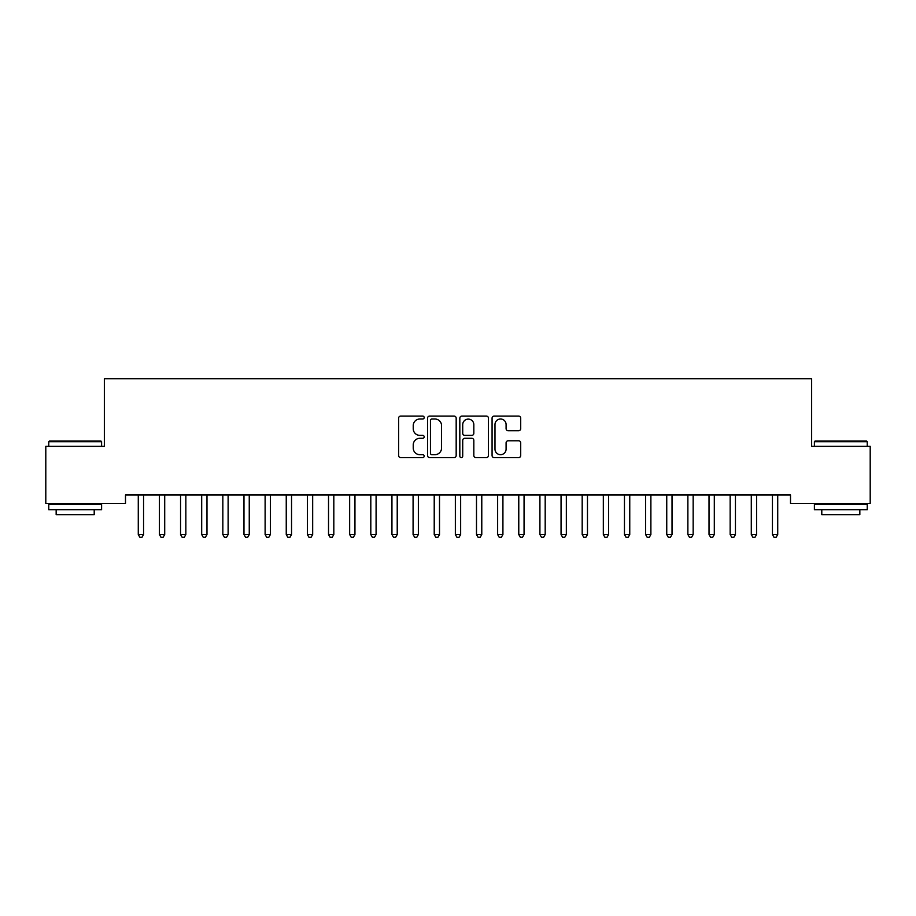 <?xml version="1.0" encoding="UTF-8"?>
<svg xmlns="http://www.w3.org/2000/svg" width="916" height="916" viewBox="0 0 916 916"><rect width="100%" height="100%" fill="white"/><g stroke="black" fill="none" stroke-linecap="round" stroke-linejoin="round"><path stroke-width="1.37" d="M424.177 417.547A1.454 1.454 0 0 0 422.723 416.093L400.681 416.093A2.072 2.072 0 0 0 398.609 418.165L398.609 455.515A2.072 2.072 0 0 0 400.681 457.588L422.723 457.588A1.454 1.454 0 0 0 424.177 456.134A1.454 1.454 0 0 0 422.723 454.68L419.871 454.68A6.641 6.641 0 0 1 413.231 448.05L413.231 444.936A6.641 6.641 0 0 1 419.871 438.295L422.723 438.295A1.454 1.454 0 0 0 424.177 436.84A1.454 1.454 0 0 0 422.723 435.386L419.871 435.386A6.641 6.641 0 0 1 413.231 428.745L413.231 425.631A6.641 6.641 0 0 1 419.871 419.001L422.723 419.001A1.454 1.454 0 0 0 424.177 417.547M518.639 430.715A2.072 2.072 0 0 0 520.712 428.642L520.712 418.165A2.072 2.072 0 0 0 518.639 416.093L494.159 416.093A2.072 2.072 0 0 0 492.075 418.165L492.075 455.515A2.072 2.072 0 0 0 494.159 457.588L518.639 457.588A2.072 2.072 0 0 0 520.712 455.515L520.712 442.863A2.072 2.072 0 0 0 518.639 440.779L508.162 440.779A2.072 2.072 0 0 0 506.09 442.863L506.09 449.138A5.553 5.553 0 0 1 500.537 454.68A5.553 5.553 0 0 1 494.984 449.138L494.984 424.543A5.553 5.553 0 0 1 500.537 419.001A5.553 5.553 0 0 1 506.09 424.543L506.09 428.642A2.072 2.072 0 0 0 508.162 430.715L518.639 430.715M790.508 494.972L125.492 494.972L125.492 503.422L45.8 503.422L45.8 446.355L104.355 446.355L104.355 378.709L811.645 378.709L811.645 446.355L870.2 446.355L870.2 503.422L790.508 503.422L790.508 494.972M456.179 418.165A2.072 2.072 0 0 0 454.107 416.093L429.627 416.093A2.072 2.072 0 0 0 427.554 418.165L427.554 455.515A2.072 2.072 0 0 0 429.627 457.588L454.107 457.588A2.072 2.072 0 0 0 456.179 455.515L456.179 418.165M461.893 416.093L486.373 416.093A2.072 2.072 0 0 1 488.446 418.165L488.446 455.515A2.072 2.072 0 0 1 486.373 457.588L475.896 457.588A2.072 2.072 0 0 1 473.824 455.515L473.824 440.367A2.072 2.072 0 0 0 471.751 438.295L464.79 438.295A2.072 2.072 0 0 0 462.717 440.367L462.717 456.134A1.454 1.454 0 0 1 461.263 457.588A1.454 1.454 0 0 1 459.821 456.134L459.821 418.165A2.072 2.072 0 0 1 461.893 416.093M431.905 419.001A1.454 1.454 0 0 0 430.451 420.444L430.451 453.237A1.454 1.454 0 0 0 431.905 454.68L434.917 454.68A6.641 6.641 0 0 0 441.558 448.05L441.558 425.631A6.641 6.641 0 0 0 434.917 419.001L431.905 419.001M473.824 424.646A5.553 5.553 0 0 0 468.271 419.104A5.553 5.553 0 0 0 462.717 424.646L462.717 433.314A2.072 2.072 0 0 0 464.79 435.386L471.751 435.386A2.072 2.072 0 0 0 473.824 433.314L473.824 424.646M143.56 496.071A2.118 2.118 -179.5 0 1 143.72 495.281A2.118 2.118 179.5 0 0 143.56 496.071L143.56 534.543L138.282 534.543L138.282 496.071A2.118 2.118 179.5 0 0 138.133 495.281A2.118 2.118 -179.5 0 1 138.282 496.071M143.56 534.543L141.98 537.291L139.862 537.291L138.282 534.543M159.269 495.281A2.118 2.118 -179.5 0 1 159.418 496.071A2.118 2.118 179.5 0 0 159.269 495.281L159.144 494.972M180.406 495.281A2.118 2.118 -179.5 0 1 180.555 496.071A2.118 2.118 179.5 0 0 180.406 495.281L180.28 494.972M164.983 494.972L164.857 495.281A2.118 2.118 179.5 0 0 164.708 496.071L164.708 534.543L159.418 534.543L159.418 496.071M164.708 534.543L163.117 537.291L161.01 537.291L159.418 534.543M186.12 494.972L185.994 495.281A2.118 2.118 179.5 0 0 185.845 496.071L185.845 534.543L180.555 534.543L180.555 496.071M185.845 534.543L184.253 537.291L182.147 537.291L180.555 534.543M48.754 441.707L49.395 441.065L100.966 441.065L101.607 441.707L48.754 441.707L48.754 446.355M101.607 509.765L48.754 509.765L48.754 504.487L101.607 504.487L101.607 509.765M94.211 509.765L94.211 514.632L56.162 514.632L56.162 509.765M814.393 441.707L815.034 441.065L866.605 441.065L867.246 441.707L814.393 441.707L814.393 446.355M867.246 509.765L814.393 509.765L814.393 504.487L867.246 504.487L867.246 509.765M859.838 509.765L859.838 514.632L821.789 514.632L821.789 509.765M201.543 495.281A2.118 2.118 -179.5 0 1 201.692 496.071A2.118 2.118 179.5 0 0 201.543 495.281L201.417 494.972M222.68 495.281A2.118 2.118 -179.5 0 1 222.84 496.071A2.118 2.118 179.5 0 0 222.68 495.281L222.554 494.972M207.256 494.972L207.131 495.281A2.118 2.118 179.5 0 0 206.982 496.071L206.982 534.543L201.692 534.543L201.692 496.071M206.982 534.543L205.39 537.291L203.283 537.291L201.692 534.543M228.393 494.972L228.267 495.281A2.118 2.118 179.5 0 0 228.118 496.071L228.118 534.543L222.84 534.543L222.84 496.071M228.118 534.543L226.538 537.291L224.42 537.291L222.84 534.543M243.816 495.281A2.118 2.118 -179.5 0 1 243.977 496.071A2.118 2.118 179.5 0 0 243.816 495.281L243.69 494.972M249.53 494.972L249.415 495.281A2.118 2.118 179.5 0 0 249.255 496.071L249.255 534.543L243.977 534.543L243.977 496.071M249.255 534.543L247.675 537.291L245.557 537.291L243.977 534.543M264.953 495.281A2.118 2.118 -179.5 0 1 265.113 496.071A2.118 2.118 179.5 0 0 264.953 495.281L264.839 494.972M270.678 494.972L270.552 495.281A2.118 2.118 179.5 0 0 270.392 496.071L270.392 534.543L265.113 534.543L265.113 496.071M270.392 534.543L268.812 537.291L266.693 537.291L265.113 534.543M286.101 495.281A2.118 2.118 -179.5 0 1 286.25 496.071A2.118 2.118 179.5 0 0 286.101 495.281L285.975 494.972M307.238 495.281A2.118 2.118 -179.5 0 1 307.387 496.071A2.118 2.118 179.5 0 0 307.238 495.281L307.112 494.972M328.375 495.281A2.118 2.118 -179.5 0 1 328.523 496.071A2.118 2.118 179.5 0 0 328.375 495.281L328.249 494.972M349.511 495.281A2.118 2.118 -179.5 0 1 349.66 496.071A2.118 2.118 179.5 0 0 349.511 495.281L349.385 494.972M370.648 495.281A2.118 2.118 -179.5 0 1 370.808 496.071A2.118 2.118 179.5 0 0 370.648 495.281L370.522 494.972M391.785 495.281A2.118 2.118 -179.5 0 1 391.945 496.071A2.118 2.118 179.5 0 0 391.785 495.281L391.67 494.972M412.933 495.281A2.118 2.118 -179.5 0 1 413.082 496.071A2.118 2.118 179.5 0 0 412.933 495.281L412.807 494.972M434.07 495.281A2.118 2.118 -179.5 0 1 434.218 496.071A2.118 2.118 179.5 0 0 434.07 495.281L433.944 494.972M455.206 495.281A2.118 2.118 -179.5 0 1 455.355 496.071A2.118 2.118 179.5 0 0 455.206 495.281L455.08 494.972M291.815 494.972L291.689 495.281A2.118 2.118 179.5 0 0 291.54 496.071L291.54 534.543L286.25 534.543L286.25 496.071M291.54 534.543L289.948 537.291L287.83 537.291L286.25 534.543M312.951 494.972L312.825 495.281A2.118 2.118 179.5 0 0 312.677 496.071L312.677 534.543L307.387 534.543L307.387 496.071M312.677 534.543L311.085 537.291L308.978 537.291L307.387 534.543M334.088 494.972L333.962 495.281A2.118 2.118 179.5 0 0 333.813 496.071L333.813 534.543L328.523 534.543L328.523 496.071M333.813 534.543L332.222 537.291L330.115 537.291L328.523 534.543M355.225 494.972L355.099 495.281A2.118 2.118 179.5 0 0 354.95 496.071L354.95 534.543L349.66 534.543L349.66 496.071M354.95 534.543L353.37 537.291L351.252 537.291L349.66 534.543M376.361 494.972L376.247 495.281A2.118 2.118 179.5 0 0 376.087 496.071L376.087 534.543L370.808 534.543L370.808 496.071M376.087 534.543L374.507 537.291L372.388 537.291L370.808 534.543M397.51 494.972L397.384 495.281A2.118 2.118 179.5 0 0 397.223 496.071L397.223 534.543L391.945 534.543L391.945 496.071M397.223 534.543L395.643 537.291L393.525 537.291L391.945 534.543M418.646 494.972L418.52 495.281A2.118 2.118 179.5 0 0 418.36 496.071L418.36 534.543L413.082 534.543L413.082 496.071M418.36 534.543L416.78 537.291L414.662 537.291L413.082 534.543M439.783 494.972L439.657 495.281A2.118 2.118 179.5 0 0 439.508 496.071L439.508 534.543L434.218 534.543L434.218 496.071M439.508 534.543L437.917 537.291L435.81 537.291L434.218 534.543M460.92 494.972L460.794 495.281A2.118 2.118 179.5 0 0 460.645 496.071L460.645 534.543L455.355 534.543L455.355 496.071M460.645 534.543L459.053 537.291L456.947 537.291L455.355 534.543M476.343 495.281A2.118 2.118 -179.5 0 1 476.492 496.071A2.118 2.118 179.5 0 0 476.343 495.281L476.217 494.972M482.056 494.972L481.93 495.281A2.118 2.118 179.5 0 0 481.782 496.071L481.782 534.543L476.492 534.543L476.492 496.071M481.782 534.543L480.19 537.291L478.083 537.291L476.492 534.543M497.48 495.281A2.118 2.118 -179.5 0 1 497.64 496.071A2.118 2.118 179.5 0 0 497.48 495.281L497.354 494.972M503.193 494.972L503.067 495.281A2.118 2.118 179.5 0 0 502.918 496.071L502.918 534.543L497.64 534.543L497.64 496.071M502.918 534.543L501.338 537.291L499.22 537.291L497.64 534.543M518.616 495.281A2.118 2.118 -179.5 0 1 518.777 496.071A2.118 2.118 179.5 0 0 518.616 495.281L518.49 494.972M524.33 494.972L524.215 495.281A2.118 2.118 179.5 0 0 524.055 496.071L524.055 534.543L518.777 534.543L518.777 496.071M524.055 534.543L522.475 537.291L520.357 537.291L518.777 534.543M539.753 495.281A2.118 2.118 -179.5 0 1 539.913 496.071A2.118 2.118 179.5 0 0 539.753 495.281L539.639 494.972M545.478 494.972L545.352 495.281A2.118 2.118 179.5 0 0 545.192 496.071L545.192 534.543L539.913 534.543L539.913 496.071M545.192 534.543L543.612 537.291L541.493 537.291L539.913 534.543M560.901 495.281A2.118 2.118 -179.5 0 1 561.05 496.071A2.118 2.118 179.5 0 0 560.901 495.281L560.775 494.972M566.615 494.972L566.489 495.281A2.118 2.118 179.5 0 0 566.34 496.071L566.34 534.543L561.05 534.543L561.05 496.071M566.34 534.543L564.748 537.291L562.63 537.291L561.05 534.543M582.038 495.281A2.118 2.118 -179.5 0 1 582.187 496.071A2.118 2.118 179.5 0 0 582.038 495.281L581.912 494.972M587.751 494.972L587.625 495.281A2.118 2.118 179.5 0 0 587.477 496.071L587.477 534.543L582.187 534.543L582.187 496.071M587.477 534.543L585.885 537.291L583.778 537.291L582.187 534.543M603.175 495.281A2.118 2.118 -179.5 0 1 603.323 496.071A2.118 2.118 179.5 0 0 603.175 495.281L603.049 494.972M608.888 494.972L608.762 495.281A2.118 2.118 179.5 0 0 608.613 496.071L608.613 534.543L603.323 534.543L603.323 496.071M608.613 534.543L607.022 537.291L604.915 537.291L603.323 534.543M624.311 495.281A2.118 2.118 -179.5 0 1 624.46 496.071A2.118 2.118 179.5 0 0 624.311 495.281L624.185 494.972M630.025 494.972L629.899 495.281A2.118 2.118 179.5 0 0 629.75 496.071L629.75 534.543L624.46 534.543L624.46 496.071M629.75 534.543L628.17 537.291L626.052 537.291L624.46 534.543M645.448 495.281A2.118 2.118 -179.5 0 1 645.608 496.071A2.118 2.118 179.5 0 0 645.448 495.281L645.322 494.972M651.162 494.972L651.047 495.281A2.118 2.118 179.5 0 0 650.887 496.071L650.887 534.543L645.608 534.543L645.608 496.071M650.887 534.543L649.307 537.291L647.188 537.291L645.608 534.543M666.585 495.281A2.118 2.118 -179.5 0 1 666.745 496.071A2.118 2.118 179.5 0 0 666.585 495.281L666.47 494.972M672.31 494.972L672.184 495.281A2.118 2.118 179.5 0 0 672.023 496.071L672.023 534.543L666.745 534.543L666.745 496.071M672.023 534.543L670.443 537.291L668.325 537.291L666.745 534.543M687.733 495.281A2.118 2.118 -179.5 0 1 687.882 496.071A2.118 2.118 179.5 0 0 687.733 495.281L687.607 494.972M693.446 494.972L693.32 495.281A2.118 2.118 179.5 0 0 693.16 496.071L693.16 534.543L687.882 534.543L687.882 496.071M693.16 534.543L691.58 537.291L689.462 537.291L687.882 534.543M708.87 495.281A2.118 2.118 -179.5 0 1 709.018 496.071A2.118 2.118 179.5 0 0 708.87 495.281L708.744 494.972M714.583 494.972L714.457 495.281A2.118 2.118 179.5 0 0 714.308 496.071L714.308 534.543L709.018 534.543L709.018 496.071M714.308 534.543L712.717 537.291L710.61 537.291L709.018 534.543M730.006 495.281A2.118 2.118 -179.5 0 1 730.155 496.071A2.118 2.118 179.5 0 0 730.006 495.281L729.88 494.972M735.72 494.972L735.594 495.281A2.118 2.118 179.5 0 0 735.445 496.071L735.445 534.543L730.155 534.543L730.155 496.071M735.445 534.543L733.853 537.291L731.747 537.291L730.155 534.543M751.143 495.281A2.118 2.118 -179.5 0 1 751.292 496.071A2.118 2.118 179.5 0 0 751.143 495.281L751.017 494.972M756.856 494.972L756.731 495.281A2.118 2.118 179.5 0 0 756.582 496.071L756.582 534.543L751.292 534.543L751.292 496.071M756.582 534.543L754.99 537.291L752.883 537.291L751.292 534.543M772.28 495.281A2.118 2.118 -179.5 0 1 772.44 496.071A2.118 2.118 179.5 0 0 772.28 495.281L772.154 494.972M777.993 494.972L777.867 495.281A2.118 2.118 179.5 0 0 777.718 496.071L777.718 534.543L772.44 534.543L772.44 496.071M777.718 534.543L776.138 537.291L774.02 537.291L772.44 534.543M101.607 446.355L101.607 441.707M89.562 504.487L89.562 503.422M60.811 504.487L60.811 503.422M867.246 446.355L867.246 441.707M855.189 504.487L855.189 503.422M826.438 504.487L826.438 503.422"/></g></svg>
